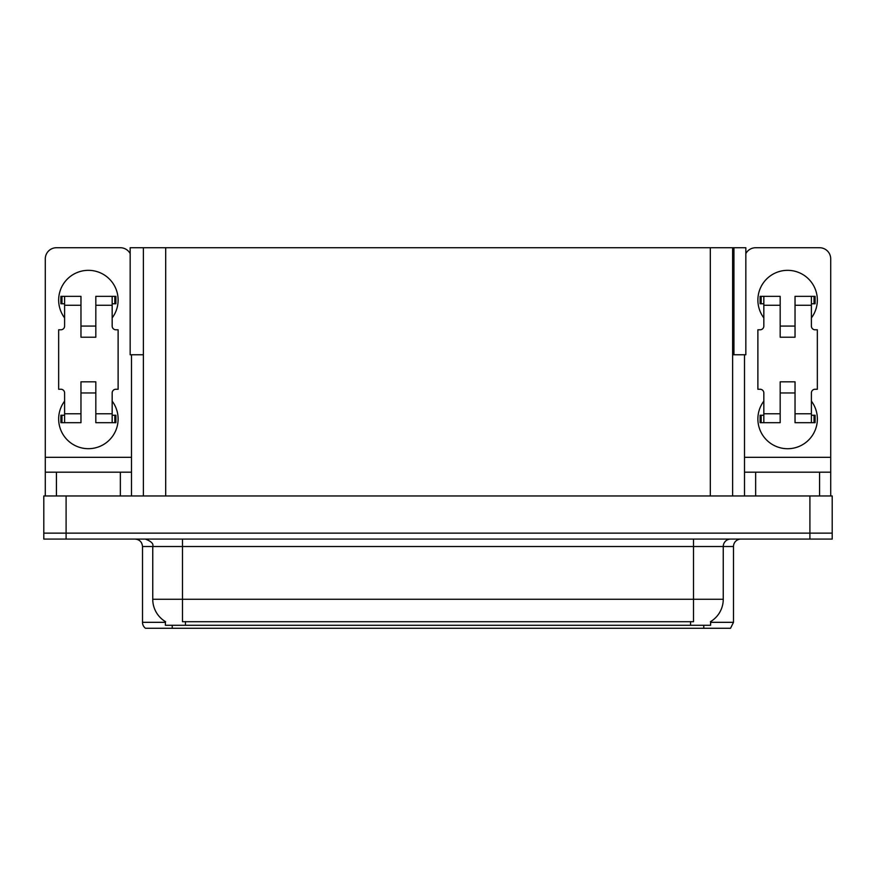 <?xml version="1.0" encoding="UTF-8"?>
<svg xmlns="http://www.w3.org/2000/svg" width="876" height="876" viewBox="0 0 876 876"><rect width="100%" height="100%" fill="white"/><g stroke="black" fill="none" stroke-linecap="round" stroke-linejoin="round"><path stroke-width="1.31" d="M732.61 354.758L745.837 354.758L745.837 247.733L732.61 247.733L732.61 495.969M732.61 247.733L130.163 247.733L130.163 354.758L143.39 354.758M733.946 354.758L733.946 247.733M710.611 621.588L710.611 625.289L165.389 625.289L165.389 621.588M66.094 539.079L832.2 539.079L832.2 533.134L43.8 533.134L43.8 495.969L66.094 495.969L66.094 533.134L43.8 533.134L43.8 539.079L66.094 539.079L66.094 533.134L832.2 533.134L832.2 495.969L66.094 495.969M143.39 247.733L143.39 495.969M710.611 622.321L733.497 622.321L733.497 546.514A7.435 7.435 0 0 1 740.932 539.079M733.497 622.321L730.529 628.267L145.471 628.267A7.435 7.435 0 0 1 142.503 622.321L142.503 546.514C142.054 541.992 139.58 539.517 135.068 539.079M690.244 628.267L185.756 628.267M165.608 621.719A26.017 26.017 0 0 1 152.752 599.283L182.482 599.283L182.482 621.719L693.518 621.719L693.518 599.283L723.247 599.283L723.247 546.514A7.435 7.435 0 0 1 730.683 539.079M152.752 599.283L152.752 546.514L142.503 546.514M710.392 621.719A26.017 26.017 0 0 0 723.247 599.283M64.605 317.9A29.729 29.729 0 0 1 88.388 270.334A29.729 29.729 0 0 1 112.172 317.9M120.351 495.969L120.351 472.186L56.436 472.186L56.436 495.969M130.163 253.591A11.147 11.147 0 0 0 120.351 247.733L56.436 247.733A11.147 11.147 0 0 0 45.289 258.891L45.289 457.327L131.499 457.327L131.499 495.969M112.172 401.131A29.729 29.729 0 0 1 68.394 440.967A29.729 29.729 0 0 1 64.605 401.131M95.823 337.216L80.964 337.216L80.964 305.264L64.605 305.264L64.605 326.069A3.712 3.712 0 0 1 60.893 329.792L58.659 329.792L58.659 389.251L60.893 389.251A3.712 3.712 0 0 1 64.605 392.963L64.605 413.768L80.964 413.768L80.964 381.816L95.823 381.816L95.823 413.768L112.172 413.768L112.172 392.963A3.712 3.712 0 0 1 115.895 389.251L118.118 389.251L118.118 329.792L115.895 329.792A3.712 3.712 0 0 1 112.172 326.069L112.172 305.264L95.823 305.264L95.823 337.216L80.964 337.216M131.499 354.758L131.499 457.327M45.289 495.969L45.289 472.186L56.436 472.186M120.351 472.186L131.499 472.186M45.289 472.186L45.289 457.327M763.828 317.9A29.729 29.729 0 0 1 787.612 270.334A29.729 29.729 0 0 1 811.395 317.9M819.564 495.969L819.564 472.186L755.649 472.186L755.649 495.969M744.501 354.758L744.501 457.327L830.711 457.327L830.711 258.891A11.147 11.147 0 0 0 819.564 247.733L755.649 247.733A11.147 11.147 0 0 0 745.837 253.591M811.395 401.131A29.729 29.729 0 0 1 767.606 440.967A29.729 29.729 0 0 1 763.828 401.131M795.036 337.216L780.177 337.216L780.177 305.264L763.828 305.264L763.828 326.069A3.712 3.712 0 0 1 760.105 329.792L757.882 329.792L757.882 389.251L760.105 389.251A3.712 3.712 0 0 1 763.828 392.963L763.828 413.768L780.177 413.768L780.177 381.816L795.036 381.816L795.036 413.768L811.395 413.768L811.395 392.963A3.712 3.712 0 0 1 815.107 389.251L817.341 389.251L817.341 329.792L815.107 329.792A3.712 3.712 0 0 1 811.395 326.069L811.395 305.264L795.036 305.264L795.036 337.216L780.177 337.216M744.501 495.969L744.501 472.186L755.649 472.186M819.564 472.186L830.711 472.186L830.711 495.969M830.711 457.327L830.711 472.186M744.501 472.186L744.501 457.327M95.823 392.963L80.964 392.963M95.823 305.264L95.823 296.34L112.172 296.34L112.172 305.264M64.605 303.775L61.966 303.775L61.966 296.34L80.964 296.34L80.964 305.264M112.172 413.768L112.172 422.692L95.823 422.692L95.823 413.768M80.964 413.768L80.964 422.692L64.605 422.692L64.605 413.768M112.172 415.257L115.895 415.257L115.895 422.692L112.172 422.692M61.966 296.34L60.893 296.34L60.893 303.775L61.966 303.775M64.605 305.264L64.605 296.34M64.605 422.692L60.893 422.692L60.893 415.257L64.605 415.257M112.172 296.34L114.822 296.34L114.822 303.775L112.172 303.775M114.822 303.775L115.895 303.775L115.895 296.34L114.822 296.34M795.036 392.963L780.177 392.963M795.036 305.264L795.036 296.34L811.395 296.34L811.395 305.264M763.828 303.775L761.178 303.775L761.178 296.34L780.177 296.34L780.177 305.264M811.395 413.768L811.395 422.692L795.036 422.692L795.036 413.768M780.177 413.768L780.177 422.692L763.828 422.692L763.828 413.768M811.395 415.257L815.107 415.257L815.107 422.692L811.395 422.692M761.178 296.34L760.105 296.34L760.105 303.775L761.178 303.775M763.828 305.264L763.828 296.34M763.828 422.692L760.105 422.692L760.105 415.257L763.828 415.257M811.395 296.34L814.034 296.34L814.034 303.775L811.395 303.775M814.034 303.775L815.107 303.775L815.107 296.34L814.034 296.34M809.906 495.969L809.906 539.079M165.684 247.733L165.684 495.969M710.316 247.733L710.316 495.969M690.54 625.289L690.54 621.588M185.46 625.289L185.46 621.588M733.497 546.514L152.752 546.514C153.738 543.777 151.252 541.291 145.317 539.079M703.767 628.267L703.767 625.289M172.233 625.289L172.233 628.267M142.503 622.321L165.389 622.321M693.518 539.079L693.518 599.283L182.482 599.283L182.482 539.079M114.822 415.257L114.822 422.692M61.966 422.692L61.966 415.257M814.034 415.257L814.034 422.692M761.178 422.692L761.178 415.257M95.823 326.069L80.964 326.069M795.036 326.069L780.177 326.069"/></g></svg>
